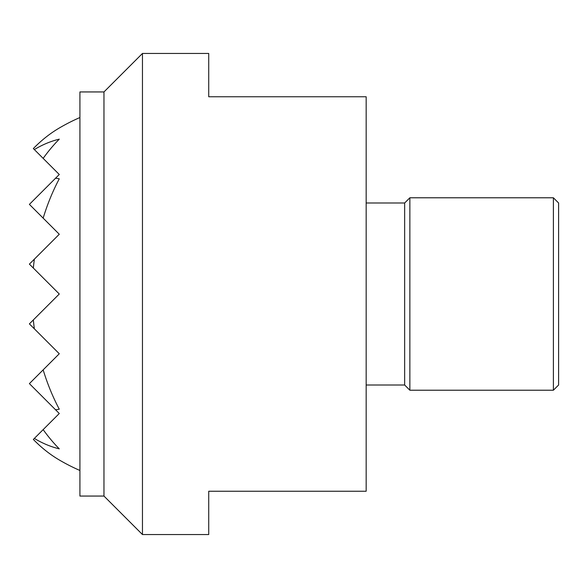 <?xml version="1.0" encoding="UTF-8"?>
<svg xmlns="http://www.w3.org/2000/svg" width="588" height="588" viewBox="0 0 588 588"><rect width="100%" height="100%" fill="white"/><g stroke="black" fill="none" stroke-linecap="round" stroke-linejoin="round"><path stroke-width="0.88" d="M103.966 496.059L79.917 496.059L79.917 91.941L103.966 91.941L103.966 496.059L142.458 534.543L142.458 53.457L103.966 91.941M142.458 53.457L208.725 53.457L208.725 96.755L366.162 96.755L366.162 491.245L208.725 491.245L208.725 534.543L142.458 534.543M366.162 202.992L404.654 202.992L404.654 385.008L409.858 390.219L553.389 390.219L558.6 385.008L558.6 202.992L553.389 197.781L553.389 390.219M404.654 202.992L409.858 197.781L409.858 390.219M79.917 117.526A192.438 192.438 0 0 0 59.278 128.022A179.693 127.059 90 0 0 33.34 148.566L34.354 149.572A157.121 111.103 90 0 1 59.278 139.15A190.585 134.762 90 0 0 43.159 158.378L59.278 174.496L55.551 178.223A116.24 82.195 90 0 1 59.278 178.818A191.798 135.622 90 0 0 43.159 218.133L59.278 234.252L34.354 259.176A191.798 135.622 90 0 0 33.34 268.069L59.278 294L33.34 319.931A191.798 135.622 90 0 0 34.354 328.824L29.4 323.878L33.34 319.931M33.34 268.069L29.4 264.122L34.354 259.176M43.159 218.133L29.4 204.374L55.551 178.223M59.278 409.182A116.24 82.195 90 0 1 55.551 409.777L29.4 383.626L43.159 369.867A191.798 135.622 90 0 0 59.278 409.182M55.551 409.777L59.278 413.504L43.159 429.622A190.585 134.762 90 0 0 59.278 448.85A157.121 111.103 90 0 1 34.354 438.428L43.159 429.622M34.354 328.824L59.278 353.748L43.159 369.867M43.159 158.378L34.354 149.572M34.354 438.428L33.34 439.434A179.693 127.059 90 0 0 59.278 459.978A192.438 192.438 0 0 0 79.917 470.474M409.858 197.781L553.389 197.781M366.162 385.008L404.654 385.008"/></g></svg>
